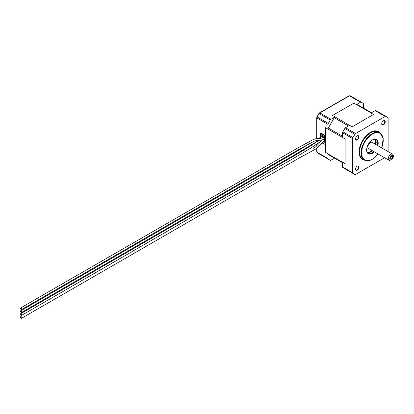 <?xml version="1.0" encoding="UTF-8"?>
<svg xmlns="http://www.w3.org/2000/svg" width="414" height="414" viewBox="0 0 414 414"><rect width="100%" height="100%" fill="white"/><g stroke="black" fill="none" stroke-linecap="round" stroke-linejoin="round"><path stroke-width="0.62" d="M383.483 120.759L383.483 120.759A2.494 1.439 -60 0 1 385.248 121.773A2.494 1.439 -60 0 1 383.483 124.826A2.494 1.439 -60 0 1 381.724 123.812A2.494 1.439 -60 0 1 383.483 120.759L383.483 120.759M381.724 123.657A2.137 1.232 120 0 0 382.163 124.495A2.137 1.232 120 0 0 383.229 124.391A2.137 1.232 120 0 0 384.627 122.508A2.137 1.232 120 0 0 384.301 120.795A2.137 1.232 120 0 0 383.354 120.836M357.303 135.87L357.303 135.87A2.494 1.439 -60 0 1 359.067 136.889A2.494 1.439 -60 0 1 357.303 139.942A2.494 1.439 -60 0 1 355.543 138.923A2.494 1.439 -60 0 1 357.303 135.87L357.303 135.87M355.548 138.768A2.137 1.232 120 0 0 355.983 139.611A2.137 1.232 120 0 0 357.054 139.502A2.137 1.232 120 0 0 358.446 137.624A2.137 1.232 120 0 0 358.12 135.911A2.137 1.232 120 0 0 357.173 135.952M357.303 166.102L357.303 166.102A2.494 1.439 -60 0 1 359.067 167.116A2.494 1.439 -60 0 1 357.303 170.17A2.494 1.439 -60 0 1 355.543 169.15A2.494 1.439 -60 0 1 357.303 166.102L357.303 166.102M355.548 169A2.137 1.232 120 0 0 355.983 169.838A2.137 1.232 120 0 0 357.054 169.735A2.137 1.232 120 0 0 358.446 167.851A2.137 1.232 120 0 0 358.12 166.138A2.137 1.232 120 0 0 357.173 166.18M391.541 155.638A2.494 1.439 120 0 0 389.776 158.686A2.494 1.439 120 0 0 391.541 159.706L389.274 160.43A3.56 2.054 -60 0 1 389.005 160.316A3.56 2.054 -60 0 1 388.456 157.465A3.56 2.054 -60 0 1 390.785 154.329A3.56 2.054 -60 0 1 392.565 154.153A3.56 2.054 -60 0 1 393.3 155.783L393.3 156.652A2.494 1.439 120 0 0 391.541 155.638M21.161 312.384A0.926 0.533 -120 0 0 21.626 312.43A0.926 0.533 -120 0 0 21.766 311.69A0.926 0.533 -120 0 0 21.166 310.873A0.926 0.533 -120 0 0 20.7 310.826A0.926 0.533 -120 0 0 20.555 311.566A0.926 0.533 -120 0 0 21.161 312.384M21.186 309.491A0.926 0.533 -120 0 0 21.626 309.522A0.926 0.533 -120 0 0 21.761 308.766A0.926 0.533 -120 0 0 21.14 307.954A0.926 0.533 -120 0 0 20.7 307.918A0.926 0.533 -120 0 0 20.565 308.678A0.926 0.533 -120 0 0 21.186 309.491M21.166 315.292A0.926 0.533 -120 0 0 21.626 315.339A0.926 0.533 -120 0 0 21.766 314.593A0.926 0.533 -120 0 0 21.161 313.776A0.926 0.533 -120 0 0 20.7 313.734A0.926 0.533 -120 0 0 20.56 314.474A0.926 0.533 -120 0 0 21.166 315.292M21.14 318.18A0.926 0.533 -120 0 0 21.626 318.242A0.926 0.533 -120 0 0 21.771 317.517A0.926 0.533 -120 0 0 21.186 316.7A0.926 0.533 -120 0 0 20.509 317.036A0.926 0.533 -120 0 0 21.14 318.18M391.541 158.831A1.423 0.823 120 0 0 392.467 157.579A1.423 0.823 120 0 0 392.249 156.435A1.423 0.823 120 0 0 391.541 156.508A1.423 0.823 120 0 0 390.609 157.765A1.423 0.823 120 0 0 390.826 158.904A1.423 0.823 120 0 0 391.541 158.831M392.565 154.153L372.176 142.38A3.56 2.054 120 0 0 370.395 142.556A3.56 2.054 120 0 0 368.067 145.692A3.56 2.054 120 0 0 368.615 148.548L389.005 160.316M388.115 151.586L388.115 118.161A1.423 0.823 120 0 0 387.82 117.509L385.895 116.396A1.423 0.823 120 0 0 385.18 116.463L355.605 133.536A1.423 0.823 120 0 0 354.896 134.291L352.966 137.629A1.423 0.823 120 0 0 352.671 138.618L342.606 132.806L342.606 137.557L345.121 139.011L345.121 163.659L342.606 162.205L345.121 163.659M373.511 114.481L370.996 113.027L373.516 114.481L352.169 126.803L349.654 125.349L345.54 127.724L355.605 133.536M370.996 113.027L375.11 110.652A1.423 0.823 -60 0 1 375.824 110.579L385.895 116.396L375.824 110.579M342.606 132.806A1.423 0.823 -60 0 1 342.901 131.812L344.826 128.475A1.423 0.823 -60 0 1 345.54 127.724M352.671 138.618L352.671 172.767A1.423 0.823 120 0 0 352.966 173.419L342.901 167.608A1.423 0.823 -60 0 1 342.606 166.956L342.606 162.205M342.901 167.608L344.826 168.721A1.423 0.823 -60 0 1 344.826 168.721L354.896 174.532A1.423 0.823 120 0 0 355.605 174.465L384.554 157.75M348.557 125.98L334.253 117.726L328.302 128.035L342.606 136.294M363.445 108.085L363.445 103.914A1.423 0.823 120 0 0 363.15 103.262L361.225 102.149A1.423 0.823 120 0 0 360.511 102.222L349.437 95.825L319.862 112.903L330.941 119.294L335.055 116.919L332.535 115.47L353.882 103.148L356.485 104.551A1.423 0.823 -60 0 1 357.199 104.478L371.498 112.737L357.199 104.478M335.055 116.919L349.566 125.401M334.253 157.962L342.606 162.785L334.253 157.962A1.423 0.823 -60 0 1 334.253 157.962L328.302 154.525A1.423 0.823 -60 0 1 328.007 153.873L342.606 162.304M316.927 148.186L316.927 152.129L328.007 158.526L328.007 153.775L325.487 152.321L328.007 153.873M342.606 137.453L328.007 129.127L328.007 124.376L316.927 117.985L316.927 138.462M325.487 127.678L325.487 152.321L325.492 127.678L328.007 129.127M361.225 102.149L350.151 95.758A1.423 0.823 120 0 0 349.437 95.825A0.714 0.409 -120 0 0 349.08 95.794L350.151 95.758M332.535 115.47L353.882 103.143L356.397 104.597L360.511 102.222M330.941 119.294A1.423 0.823 120 0 0 330.227 120.05L328.302 123.388A1.423 0.823 120 0 0 328.007 124.376M328.007 129.028A1.423 0.823 -60 0 1 328.302 128.035M334.253 117.726A1.423 0.823 -60 0 1 334.967 116.971M321.849 142.84L324.985 144.357L324.731 135.782L325.233 135.492L321.207 133.168L320.524 133.443L320.452 137.469M325.233 135.492L325.487 135.927L324.985 136.222M324.985 144.357L325.487 144.067L325.487 135.927M328.007 158.526A1.423 0.823 120 0 0 328.302 159.178L330.227 160.29A1.423 0.823 120 0 0 330.941 160.218L334.553 158.132M391.541 159.706A2.494 1.439 120 0 0 393.3 156.652M324.731 135.782L320.705 133.458M321.207 134.912L321.207 137.086M324.229 143.047L324.229 136.656L321.461 134.767M322.423 142.297L323.976 143.197M317.196 152.766A0.714 0.58 -60 0 0 317.222 152.782L316.72 151.84A0.714 0.409 0 0 0 316.927 152.129A1.423 0.823 120 0 0 317.222 152.782L319.153 153.894A1.423 0.823 120 0 0 319.158 153.899M364.242 159.995A16.017 9.248 -60 0 1 359.528 148.031A16.017 9.248 -60 0 1 370.395 132.382A16.017 9.248 -60 0 1 379.907 132.868M378.479 132.045A15.665 9.041 120 0 0 370.644 132.822A15.665 9.041 120 0 0 360.413 146.623A15.665 9.041 120 0 0 362.814 159.173L364.325 160.047A15.665 9.041 -60 0 1 361.924 147.493A15.665 9.041 -60 0 1 372.155 133.691A15.665 9.041 -60 0 1 379.99 132.915L378.479 132.045M372.155 159.271A15.665 9.041 -60 0 1 364.325 160.047C366.597 161.269 369.267 161.015 372.336 159.286L378.132 154.039M381.63 147.839A15.308 8.839 120 0 0 381.853 135.073A15.308 8.839 120 0 0 372.409 134.126A15.308 8.839 120 0 0 361.582 152.875A15.308 8.839 120 0 0 372.409 159.126A15.308 8.839 120 0 0 378.07 154.008M374.313 151.84A8.187 4.725 -60 0 1 372.409 153.309A8.187 4.725 -60 0 1 366.618 149.966A8.187 4.725 -60 0 1 372.409 139.942A8.187 4.725 -60 0 1 377.873 145.671M377.423 145.412A7.83 4.523 120 0 0 376.072 139.699L372.336 140.103C367.477 142.54 364.91 151.99 368.243 153.263A7.83 4.523 120 0 0 372.155 152.875A7.83 4.523 120 0 0 373.863 151.576M375.255 139.404A7.83 4.523 -60 0 1 375.912 144.538M372.352 150.706A7.83 4.523 -60 0 1 370.644 152.005A7.83 4.523 -60 0 1 367.58 152.704M367.228 152.181A7.478 4.316 120 0 0 370.395 151.565A7.478 4.316 120 0 0 371.901 150.442M375.462 144.279A7.478 4.316 120 0 0 374.629 139.363M342.606 166.956L352.671 172.767M385.18 116.463L375.11 110.652M371.084 112.975L356.485 104.551M316.927 141.319L316.927 141.619M316.927 143.849L316.927 145.65M317.222 152.782L319.153 153.894A0.714 0.58 -60 0 0 319.153 153.894L330.227 160.29M330.227 120.05L319.153 113.653L317.222 116.991L328.302 123.388M342.901 131.812L352.966 137.629M354.896 134.291L344.826 128.475M317.222 116.991A1.423 0.823 120 0 0 316.927 117.985A0.714 0.409 0 0 1 316.72 117.695L316.964 116.841L317.222 116.991M319.003 113.571L319.51 112.867A0.714 0.409 -120 0 1 319.862 112.903A1.423 0.823 120 0 0 319.153 113.653L318.894 113.503L317.077 116.908M316.927 117.4A0.714 0.409 0 0 0 316.72 117.695L316.72 138.488M20.7 313.734L295.767 154.924L310.081 146.308L318.909 140.315L295.079 154.551L21.626 312.43M324.229 139.104L320.985 140.217L317.29 140.289L314.055 141.267L299.933 148.843L21.626 309.522M320.746 141.329L310.205 148.45L295.565 157.18L21.626 315.339M324.229 140.874L316.726 148.352L314.055 149.987L299.933 157.563L21.626 318.242M322.537 139.813L316.006 146.546L313.258 148.316M324.229 137.024L320.943 138.343L316.327 138.55L313.258 139.596L299.006 147.239L20.7 307.918M323.422 135.901L318.511 138.442M20.7 310.826L294.152 152.947L311.09 142.716M381.692 147.876L383.255 138.752L379.99 132.915M320.524 133.443L321.031 133.148M324.907 144.522L325.414 144.232M316.72 151.84L316.72 148.352M316.72 145.868L316.72 143.989M316.72 141.759L316.72 141.428M319.51 112.867L349.08 95.794"/></g></svg>
